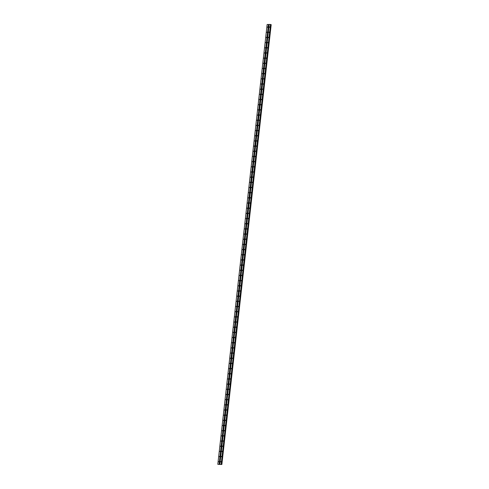 <?xml version="1.0" encoding="UTF-8"?>
<svg xmlns="http://www.w3.org/2000/svg" width="489" height="489" viewBox="0 0 489 489"><rect width="100%" height="100%" fill="white"/><g stroke="black" fill="none" stroke-linecap="round" stroke-linejoin="round"><path stroke-width="0.73" d="M220.484 461.695L220.955 461.695L220.484 461.695M220.814 461.94L220.942 461.549M221.065 456.524L221.535 456.518L221.065 456.524M221.395 456.769L221.523 456.378M221.645 451.347L222.116 451.347L221.645 451.347M221.975 451.591L222.104 451.2M222.226 446.176L222.697 446.17L222.226 446.176M222.556 446.42L222.684 446.029M222.807 440.999L223.277 440.992L222.807 440.999M223.137 441.243L223.265 440.852M223.387 435.827L223.858 435.821L223.387 435.827M223.717 436.072L223.846 435.681M223.968 430.65L224.439 430.644L223.968 430.65M224.298 430.895L224.427 430.503M224.549 425.479L225.019 425.473L224.549 425.479M224.879 425.723L225.007 425.332M225.129 420.302L225.6 420.296L225.129 420.302M225.46 420.546L225.588 420.155M225.71 415.13L226.181 415.124L225.71 415.13M226.04 415.375L226.169 414.984M226.291 409.953L226.762 409.947L226.291 409.953M226.621 410.198L226.749 409.806M226.872 404.782L227.342 404.776L226.872 404.782M227.202 405.026L227.33 404.629M227.452 399.605L227.923 399.599L227.452 399.605M227.782 399.849L227.911 399.458M228.033 394.434L228.504 394.427L228.033 394.434M228.363 394.678L228.485 394.281M228.614 389.256L229.084 389.25L228.614 389.256M228.944 389.501L229.066 389.11M229.194 384.085L229.665 384.079L229.194 384.085M229.524 384.323L229.647 383.932M229.775 378.908L230.246 378.902L229.775 378.908M230.105 379.152L230.227 378.761M230.356 373.737L230.826 373.73L230.356 373.737M230.686 373.975L230.808 373.584M230.936 368.559L231.407 368.553L230.936 368.559M231.266 368.804L231.389 368.413M231.517 363.382L231.988 363.382L231.517 363.382M231.847 363.627L231.969 363.235M232.092 358.211L232.562 358.205L232.092 358.211M232.422 358.455L232.55 358.064M232.672 353.034L233.143 353.027L232.672 353.034M233.002 353.278L233.131 352.887M233.253 347.862L233.724 347.856L233.253 347.862M233.583 348.107L233.711 347.716M233.834 342.685L234.304 342.679L233.834 342.685M234.164 342.93L234.292 342.538M234.414 337.514L234.885 337.508L234.414 337.514M234.744 337.758L234.873 337.367M234.995 332.337L235.466 332.331L234.995 332.337M235.325 332.581L235.453 332.19M235.576 327.165L236.046 327.159L235.576 327.165M235.906 327.41L236.034 327.019M236.156 321.988L236.627 321.982L236.156 321.988M236.487 322.233L236.615 321.841M236.737 316.817L237.208 316.811L236.737 316.817M237.067 317.061L237.196 316.664M237.318 311.64L237.788 311.634L237.318 311.64M237.648 311.884L237.776 311.493M237.898 306.469L238.369 306.462L237.898 306.469M238.229 306.713L238.357 306.316M238.479 301.291L238.95 301.285L238.479 301.291M238.809 301.536L238.938 301.145M239.06 296.12L239.531 296.114L239.06 296.12M239.39 296.365L239.518 295.967M239.641 290.943L240.111 290.937L239.641 290.943M239.971 291.187L240.099 290.796M240.221 285.772L240.692 285.765L240.221 285.772M240.551 286.01L240.674 285.619M240.802 280.594L241.273 280.588L240.802 280.594M241.132 280.839L241.254 280.448M241.383 275.417L241.853 275.417L241.383 275.417M241.713 275.662L241.835 275.27M241.963 270.246L242.434 270.24L241.963 270.246M242.293 270.49L242.416 270.099M242.544 265.069L243.015 265.069L242.544 265.069M242.874 265.313L242.996 264.922M243.125 259.897L243.595 259.891L243.125 259.897M243.455 260.142L243.577 259.751M243.705 254.72L244.176 254.714L243.705 254.72M244.035 254.965L244.158 254.573M244.286 249.549L244.751 249.543L244.286 249.549M244.616 249.793L244.738 249.402M244.861 244.372L245.331 244.366L244.861 244.372M245.191 244.616L245.319 244.225M245.441 239.2L245.912 239.194L245.441 239.2M245.771 239.445L245.9 239.054M246.022 234.023L246.493 234.017L246.022 234.023M246.352 234.268L246.48 233.876M246.603 228.852L247.073 228.846L246.603 228.852M246.933 229.096L247.061 228.705M247.183 223.675L247.654 223.669L247.183 223.675M247.513 223.919L247.642 223.528M247.764 218.504L248.235 218.497L247.764 218.504M248.094 218.748L248.223 218.351M248.345 213.326L248.815 213.32L248.345 213.326M248.675 213.571L248.803 213.18M248.925 208.155L249.396 208.149L248.925 208.155M249.256 208.4L249.384 208.002M249.506 202.978L249.977 202.972L249.506 202.978M249.836 203.222L249.965 202.831M250.087 197.807L250.557 197.8L250.087 197.807M250.417 198.045L250.545 197.654M250.668 192.629L251.138 192.623L250.668 192.629M250.998 192.874L251.126 192.483M251.248 187.458L251.719 187.452L251.248 187.458M251.578 187.697L251.707 187.305M251.829 182.281L252.3 182.275L251.829 182.281M252.159 182.525L252.287 182.134M252.41 177.104L252.88 177.104L252.41 177.104M252.74 177.348L252.868 176.957M252.99 171.932L253.461 171.926L252.99 171.932M253.32 172.177L253.443 171.786M253.571 166.755L254.042 166.749L253.571 166.755M253.901 167L254.023 166.608M254.152 161.584L254.622 161.578L254.152 161.584M254.482 161.828L254.604 161.437M254.732 156.407L255.203 156.401L254.732 156.407M255.062 156.651L255.185 156.26M255.313 151.235L255.784 151.229L255.313 151.235M255.643 151.48L255.765 151.089M255.894 146.058L256.364 146.052L255.894 146.058M256.224 146.303L256.346 145.911M256.474 140.887L256.945 140.881L256.474 140.887M256.804 141.132L256.927 140.74M257.049 135.71L257.52 135.704L257.049 135.71M257.379 135.954L257.507 135.563M257.63 130.539L258.1 130.532L257.63 130.539M257.96 130.783L258.088 130.392M258.21 125.361L258.681 125.355L258.21 125.361M258.54 125.606L258.669 125.215M258.791 120.19L259.262 120.184L258.791 120.19M259.121 120.435L259.249 120.037M259.372 115.013L259.842 115.007L259.372 115.013M259.702 115.257L259.83 114.866M259.952 109.842L260.423 109.836L259.952 109.842M260.282 110.086L260.411 109.689M260.533 104.664L261.004 104.658L260.533 104.664M260.863 104.909L260.992 104.518M261.114 99.493L261.584 99.487L261.114 99.493M261.444 99.732L261.572 99.34M261.694 94.316L262.165 94.31L261.694 94.316M262.025 94.56L262.153 94.169M262.275 89.139L262.746 89.139L262.275 89.139M262.605 89.383L262.734 88.992M262.856 83.967L263.327 83.961L262.856 83.967M263.186 84.212L263.314 83.821M263.437 78.79L263.907 78.79L263.437 78.79M263.767 79.035L263.895 78.643M264.017 73.619L264.488 73.613L264.017 73.619M264.347 73.863L264.476 73.472M264.598 68.442L265.069 68.436L264.598 68.442M264.928 68.686L265.056 68.295M265.179 63.27L265.649 63.264L265.179 63.27M265.509 63.515L265.631 63.124M265.759 58.093L266.23 58.087L265.759 58.093M266.089 58.338L266.212 57.946M266.34 52.922L266.811 52.916L266.34 52.922M266.67 53.167L266.792 52.775M266.921 47.745L267.391 47.739L266.921 47.745M267.251 47.989L267.373 47.598M267.501 42.574L267.972 42.567L267.501 42.574M267.831 42.818L267.954 42.427M268.082 37.396L268.553 37.39L268.082 37.396M268.412 37.641L268.534 37.25M268.663 32.225L269.133 32.219L268.663 32.225M268.993 32.47L269.115 32.072M269.237 27.048L269.708 27.042L269.237 27.048M269.573 27.292L269.696 26.901M218.601 461.72L219.072 461.714L218.601 461.72M218.938 461.964L219.06 461.573M219.182 456.549L219.653 456.543L219.182 456.549M219.512 456.793L219.64 456.396M219.763 451.371L220.233 451.365L219.763 451.371M220.093 451.616L220.221 451.225M220.343 446.2L220.814 446.194L220.343 446.2M220.673 446.445L220.802 446.047M220.924 441.023L221.395 441.017L220.924 441.023M221.254 441.267L221.383 440.876M221.505 435.852L221.975 435.846L221.505 435.852M221.835 436.09L221.963 435.699M222.085 430.675L222.556 430.668L222.085 430.675M222.416 430.919L222.544 430.528M222.666 425.497L223.137 425.497L222.666 425.497M222.996 425.742L223.125 425.351M223.247 420.326L223.717 420.32L223.247 420.326M223.577 420.571L223.705 420.179M223.828 415.149L224.298 415.143L223.828 415.149M224.158 415.393L224.286 415.002M224.408 409.978L224.879 409.971L224.408 409.978M224.738 410.222L224.867 409.831M224.989 404.8L225.46 404.794L224.989 404.8M225.319 405.045L225.447 404.654M225.57 399.629L226.04 399.623L225.57 399.629M225.9 399.874L226.028 399.482M226.15 394.452L226.621 394.446L226.15 394.452M226.48 394.696L226.609 394.305M226.731 389.281L227.202 389.275L226.731 389.281M227.061 389.525L227.189 389.134M227.312 384.103L227.782 384.097L227.312 384.103M227.642 384.348L227.764 383.957M227.892 378.932L228.363 378.926L227.892 378.932M228.222 379.177L228.345 378.786M228.473 373.755L228.944 373.749L228.473 373.755M228.803 373.999L228.925 373.608M229.054 368.584L229.524 368.578L229.054 368.584M229.384 368.828L229.506 368.431M229.634 363.406L230.105 363.4L229.634 363.406M229.964 363.651L230.087 363.26M230.215 358.235L230.686 358.229L230.215 358.235M230.545 358.48L230.667 358.082M230.796 353.058L231.26 353.052L230.796 353.058M231.126 353.302L231.248 352.911M231.37 347.887L231.841 347.881L231.37 347.887M231.7 348.125L231.829 347.734M231.951 342.71L232.422 342.703L231.951 342.71M232.281 342.954L232.409 342.563M232.532 337.538L233.002 337.532L232.532 337.538M232.862 337.777L232.99 337.386M233.112 332.361L233.583 332.355L233.112 332.361M233.442 332.606L233.571 332.214M233.693 327.184L234.164 327.184L233.693 327.184M234.023 327.428L234.152 327.037M234.274 322.013L234.744 322.006L234.274 322.013M234.604 322.257L234.732 321.866M234.854 316.835L235.325 316.829L234.854 316.835M235.185 317.08L235.313 316.689M235.435 311.664L235.906 311.658L235.435 311.664M235.765 311.909L235.894 311.517M236.016 306.487L236.487 306.481L236.016 306.487M236.346 306.731L236.474 306.34M236.597 301.316L237.067 301.31L236.597 301.316M236.927 301.56L237.055 301.169M237.177 296.138L237.648 296.132L237.177 296.138M237.507 296.383L237.636 295.992M237.758 290.967L238.229 290.961L237.758 290.967M238.088 291.212L238.216 290.821M238.339 285.79L238.809 285.784L238.339 285.79M238.669 286.034L238.797 285.643M238.919 280.619L239.39 280.613L238.919 280.619M239.249 280.863L239.378 280.466M239.5 275.441L239.971 275.435L239.5 275.441M239.83 275.686L239.952 275.295M240.081 270.27L240.551 270.264L240.081 270.27M240.411 270.515L240.533 270.117M240.661 265.093L241.132 265.087L240.661 265.093M240.991 265.338L241.114 264.946M241.242 259.922L241.713 259.916L241.242 259.922M241.572 260.166L241.694 259.769M241.823 254.745L242.293 254.738L241.823 254.745M242.153 254.989L242.275 254.598M242.403 249.573L242.874 249.567L242.403 249.573M242.733 249.812L242.856 249.421M242.984 244.396L243.455 244.39L242.984 244.396M243.314 244.641L243.436 244.249M243.559 239.219L244.029 239.219L243.559 239.219M243.895 239.463L244.017 239.072M244.139 234.048L244.61 234.042L244.139 234.048M244.469 234.292L244.598 233.901M244.72 228.87L245.191 228.87L244.72 228.87M245.05 229.115L245.178 228.724M245.301 223.699L245.771 223.693L245.301 223.699M245.631 223.944L245.759 223.552M245.881 218.522L246.352 218.516L245.881 218.522M246.212 218.766L246.34 218.375M246.462 213.351L246.933 213.345L246.462 213.351M246.792 213.595L246.921 213.204M247.043 208.173L247.513 208.167L247.043 208.173M247.373 208.418L247.501 208.027M247.623 203.002L248.094 202.996L247.623 203.002M247.954 203.247L248.082 202.856M248.204 197.825L248.675 197.819L248.204 197.825M248.534 198.069L248.663 197.678M248.785 192.654L249.256 192.648L248.785 192.654M249.115 192.898L249.243 192.507M249.366 187.476L249.836 187.47L249.366 187.476M249.696 187.721L249.824 187.33M249.946 182.305L250.417 182.299L249.946 182.305M250.276 182.55L250.405 182.152M250.527 177.128L250.998 177.122L250.527 177.128M250.857 177.373L250.985 176.981M251.108 171.957L251.578 171.951L251.108 171.957M251.438 172.201L251.566 171.804M251.688 166.78L252.159 166.773L251.688 166.78M252.018 167.024L252.141 166.633M252.269 161.608L252.74 161.602L252.269 161.608M252.599 161.847L252.721 161.456M252.85 156.431L253.32 156.425L252.85 156.431M253.18 156.676L253.302 156.284M253.43 151.26L253.901 151.254L253.43 151.26M253.76 151.498L253.883 151.107M254.011 146.083L254.482 146.077L254.011 146.083M254.341 146.327L254.463 145.936M254.592 140.905L255.062 140.905L254.592 140.905M254.922 141.15L255.044 140.759M255.172 135.734L255.643 135.728L255.172 135.734M255.502 135.979L255.625 135.587M255.753 130.557L256.218 130.551L255.753 130.557M256.083 130.801L256.205 130.41M256.328 125.386L256.798 125.38L256.328 125.386M256.658 125.63L256.786 125.239M256.908 120.208L257.379 120.202L256.908 120.208M257.238 120.453L257.367 120.062M257.489 115.037L257.96 115.031L257.489 115.037M257.819 115.282L257.947 114.891M258.07 109.86L258.54 109.854L258.07 109.86M258.4 110.104L258.528 109.713M258.65 104.689L259.121 104.683L258.65 104.689M258.981 104.933L259.109 104.542M259.231 99.511L259.702 99.505L259.231 99.511M259.561 99.756L259.69 99.365M259.812 94.34L260.282 94.334L259.812 94.34M260.142 94.585L260.27 94.188M260.392 89.163L260.863 89.157L260.392 89.163M260.723 89.408L260.851 89.016M260.973 83.992L261.444 83.986L260.973 83.992M261.303 84.236L261.432 83.839M261.554 78.815L262.025 78.808L261.554 78.815M261.884 79.059L262.012 78.668M262.135 73.643L262.605 73.637L262.135 73.643M262.465 73.888L262.593 73.491M262.715 68.466L263.186 68.46L262.715 68.466M263.045 68.711L263.174 68.319M263.296 63.295L263.767 63.289L263.296 63.295M263.626 63.533L263.754 63.142M263.877 58.118L264.347 58.112L263.877 58.118M264.207 58.362L264.335 57.971M264.457 52.94L264.928 52.94L264.457 52.94M264.787 53.185L264.91 52.794M265.038 47.769L265.509 47.763L265.038 47.769M265.368 48.014L265.49 47.622M265.619 42.592L266.089 42.592L265.619 42.592M265.949 42.836L266.071 42.445M266.199 37.421L266.67 37.415L266.199 37.421M266.529 37.665L266.652 37.274M266.78 32.243L267.251 32.237L266.78 32.243M267.11 32.488L267.232 32.097M267.361 27.072L267.831 27.066L267.361 27.072M267.691 27.317L267.813 26.926M221.358 464.318L270.496 24.45L267.141 24.505L217.807 464.33L221.853 464.507L217.807 464.33M221.859 464.483L271.193 24.658L221.853 464.501L271.193 24.658L270.68 24.56M221.358 464.324L270.692 24.499M269.176 24.481L219.842 464.305M268.553 24.487L219.219 464.312M269.188 24.468L219.854 464.287M270.496 24.45L221.162 464.275M270.588 24.462L221.254 464.287M270.943 24.603L221.609 464.428M270.967 24.609L221.633 464.434M267.153 24.493L217.819 464.312M268.461 24.474L219.127 464.299M270.68 24.493L221.346 464.318M270.717 24.566L221.383 464.391M270.784 24.584L221.45 464.409M271.071 24.621L221.737 464.446M271.114 24.633L221.78 464.452"/></g></svg>
